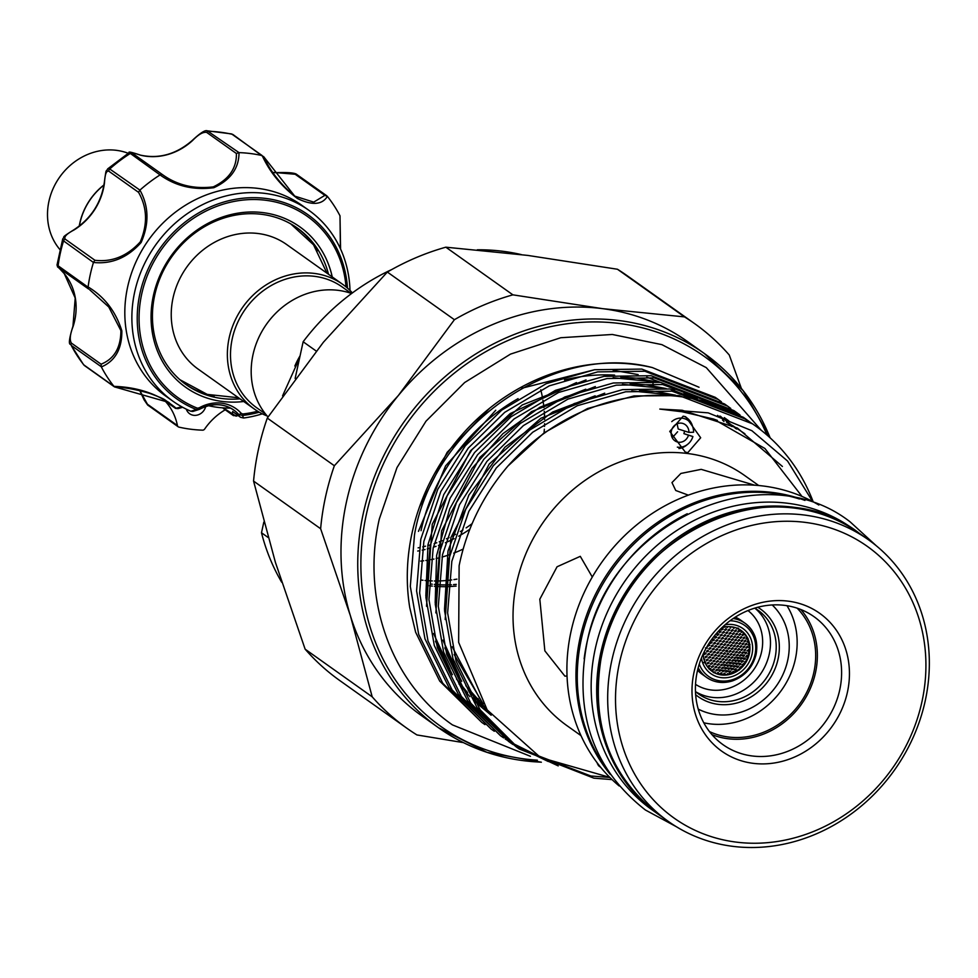 <?xml version="1.0" encoding="UTF-8"?>
<svg xmlns="http://www.w3.org/2000/svg" width="978" height="978" viewBox="0 0 978 978"><rect width="100%" height="100%" fill="white"/><g stroke="black" fill="none" stroke-linecap="round" stroke-linejoin="round"><path stroke-width="1.47" d="M584.135 658.891A172.751 154.463 -54.6 0 1 586.886 642.839A172.751 154.463 -54.6 0 1 687.277 513.731M607.106 769.637A172.751 154.463 -54.6 0 1 581.372 638.927A172.751 154.463 -54.6 0 1 799.429 498.988M858.207 532.509A172.751 154.463 125.4 0 0 857.559 532.032L852.046 528.12A172.751 154.463 125.4 0 0 595.26 648.793A172.751 154.463 125.4 0 0 651.923 809.747L657.424 813.659A172.751 154.463 125.4 0 0 658.096 814.124M857.559 532.032A172.751 154.463 125.4 0 0 600.773 652.717A172.751 154.463 125.4 0 0 657.424 813.659M698.231 709.087A64.389 57.568 125.4 0 0 715.835 714.539A64.389 57.568 125.4 0 0 781.544 677.412A64.389 57.568 125.4 0 0 772.217 604.954M757.791 607.252A53.753 48.069 -54.6 0 1 778.06 659.074A53.753 48.069 -54.6 0 1 695.651 694.698M695.468 691.507A51.345 45.905 125.4 0 0 698.671 694.038A51.345 45.905 125.4 0 0 774.992 658.17A51.345 45.905 125.4 0 0 758.158 610.333A51.345 45.905 125.4 0 0 754.71 608.133M746.165 656.886A30.807 27.543 125.4 0 0 746.886 655.199M701.434 658.023A27.665 24.743 125.4 0 0 725.982 677.754A27.665 24.743 125.4 0 0 751.996 654.319A27.665 24.743 125.4 0 0 725.053 624.795M703.268 653.805A25.073 22.421 125.4 0 0 706.434 665.236A25.073 22.421 125.4 0 0 730.114 674.331A25.073 22.421 125.4 0 0 749.356 653.83A25.073 22.421 125.4 0 0 733.512 627.142A25.073 22.421 125.4 0 0 721.666 627.9M706.312 665.016A24.866 22.225 125.4 0 0 729.771 673.781A24.866 22.225 125.4 0 0 748.732 653.487A24.866 22.225 125.4 0 0 733.255 627.094M738.414 628.194L736.691 627.998M737.057 628.927L736.678 628.169M742.742 631.739L741.043 631.568L741.373 630.932M741.397 632.485L741.043 631.568M736.348 631.03L734.625 630.834L736.348 631.03L735.994 630.101M734.979 631.764L734.625 630.834M743.83 634.918L742.155 634.734L743.83 634.918L743.5 634.001M742.498 635.651L742.155 634.734M737.485 634.233L735.774 634.025L737.485 634.233L737.143 633.304M736.116 634.954L735.774 634.025M748.011 638.353L746.361 638.194L746.789 637.485M746.679 639.099L746.361 638.194M741.764 637.742L740.077 637.558L741.764 637.742L741.434 636.825M740.407 638.475L740.077 637.558M735.383 637.033L733.647 636.825L735.383 637.033L735.028 636.116M733.989 637.742L733.647 636.825M745.933 641.177L744.27 641.018L745.933 641.177L745.615 640.272M744.588 641.923L744.27 641.018M739.649 640.541L737.962 640.358L739.649 640.541L739.331 639.636M738.28 641.262L737.962 640.358M733.231 639.808L731.495 639.6L733.231 639.808L732.901 638.891M731.837 640.517L731.495 639.6M746.935 644.282L745.285 644.123L746.935 644.282L746.63 643.377M745.591 645.015L745.285 644.123M740.688 643.671L739.001 643.487L740.688 643.671L740.37 642.766M739.319 644.392L739.001 643.487M734.307 642.962L732.583 642.754L734.307 642.962L733.977 642.045M732.913 643.658L732.583 642.754M747.901 647.35L746.263 647.204L747.901 647.35L747.608 646.47M746.569 648.096L746.263 647.204M741.691 646.764L740.016 646.592L741.691 646.764L741.385 645.871M740.322 647.485L740.016 646.592M735.346 646.079L733.622 645.883L735.346 646.079L735.016 645.174M733.94 646.788L733.622 645.883M731.055 642.558L729.319 642.35L731.055 642.558L730.725 641.654M729.649 643.255L729.319 642.35M733.109 630.639L731.361 630.419L733.109 630.639L732.742 629.71M731.727 631.36L731.361 630.419M745.774 650.138L744.124 649.979L745.774 650.138L745.48 649.245M744.417 650.871L744.124 649.979M739.527 649.526L737.84 649.343L739.527 649.526L739.221 648.634M738.145 650.236L737.84 649.343M733.133 648.817L731.41 648.61L733.133 648.817L732.815 647.913M731.727 649.502L731.41 648.61M723.512 626.287L725.297 626.531M727.229 627.693L726.85 626.788L728.634 626.69M723.17 629.319L721.373 629.062L723.17 629.319L722.791 628.377M721.373 629.062L721.752 630.003M726.52 629.783L724.735 629.539L726.52 629.783L726.141 628.842M724.735 629.539L725.114 630.48M721.006 632.081L719.197 631.825L721.006 632.081L720.627 631.14M719.197 631.825L719.576 632.766M724.368 632.558L722.583 632.314L724.368 632.558L724.001 631.629M722.583 632.314L722.95 633.255M727.705 633.01L725.933 632.778L727.705 633.01L727.339 632.081M725.933 632.778L726.287 633.707M718.806 634.832L716.996 634.563L718.806 634.832L718.439 633.891M716.996 634.563L717.363 635.492M722.192 635.321L720.395 635.064L722.192 635.321L721.825 634.38M720.395 635.064L720.762 635.993M725.542 635.786L723.757 635.541L725.542 635.786L725.187 634.856M723.757 635.541L724.123 636.47M716.581 637.546L714.759 637.265L716.581 637.546L716.214 636.617M714.759 637.265L715.126 638.206M719.979 638.047L718.17 637.778L719.979 638.047L719.625 637.118M718.17 637.778L718.537 638.72M723.353 638.524L721.556 638.267L723.353 638.524L722.986 637.595M721.556 638.267L721.911 639.196M726.678 638.976L724.906 638.744L726.678 638.976L726.324 638.047M724.906 638.744L725.26 639.661M714.319 640.235L712.485 639.954L714.319 640.235L713.964 639.306M712.485 639.954L712.852 640.883M717.742 640.749L715.92 640.48L717.742 640.749L717.387 639.832M715.92 640.48L716.275 641.409M721.116 641.238L719.319 640.981L721.116 641.238L720.774 640.321M719.319 640.981L719.674 641.91M724.466 641.702L722.693 641.458L724.466 641.702L724.123 640.786M722.693 641.458L723.035 642.387M712.033 642.913L710.187 642.619L712.033 642.913L711.678 641.984M710.187 642.619L710.541 643.548M715.468 643.438L713.634 643.157L715.468 643.438L715.114 642.509M713.634 643.157L713.989 644.086M718.867 643.94L717.057 643.671L718.867 643.94L718.512 643.023M717.057 643.671L717.4 644.6M722.229 644.416L720.431 644.16L722.229 644.416L721.886 643.5M720.431 644.16L720.774 645.089M725.554 644.869L723.781 644.636L725.554 644.869L725.224 643.952M723.781 644.636L724.123 645.541M727.779 642.143L726.018 641.923L727.779 642.143L727.436 641.226M726.018 641.923L726.361 642.839M728.855 636.226L727.094 635.993L728.855 636.226L728.5 635.297M727.094 635.993L727.449 636.923M729.832 630.223L728.072 629.991L729.832 630.223L729.466 629.294M728.072 629.991L728.439 630.932M730.358 626.715L731.85 626.861M730.175 627.191L730.542 628.133M730.994 633.451L729.246 633.218L730.994 633.451L730.639 632.509M729.246 633.218L729.6 634.147M729.979 639.404L728.219 639.184L729.979 639.404L729.625 638.487M728.219 639.184L728.561 640.101M728.855 645.297L727.094 645.077L728.855 645.297L728.524 644.392M727.094 645.077L727.436 645.981M709.71 645.566L707.852 645.26L709.71 645.566L709.356 644.636M707.852 645.26L708.206 646.189M713.158 646.103L711.324 645.81L713.158 646.103L712.803 645.174M711.324 645.81L711.666 646.739M716.568 646.617L714.759 646.348L716.568 646.617L716.226 645.7M714.759 646.348L715.101 647.265M719.955 647.106L718.158 646.849L719.955 647.106L719.612 646.189M718.158 646.849L718.488 647.754M723.304 647.57L721.519 647.326L723.304 647.57L722.974 646.654M721.519 647.326L721.85 648.231M726.617 648.011L724.857 647.778L726.617 648.011L726.287 647.094M724.857 647.778L725.175 648.683M729.894 648.426L728.145 648.206L729.894 648.426L729.576 647.522M728.463 649.111L728.145 648.206M736.348 649.184L734.637 648.989L736.348 649.184L736.031 648.28M734.955 649.881L734.637 648.989M742.669 649.844L740.994 649.673L742.669 649.844L742.363 648.952M741.3 650.566L740.994 649.673M748.842 650.407L748.109 651.238L747.229 650.749L748.549 649.526M732.131 636.641L730.383 636.421L732.131 636.641L731.788 635.712M730.737 637.338L730.383 636.421M732.119 645.7L730.383 645.492L732.119 645.7L731.788 644.795M730.7 646.397L730.383 645.492M738.537 646.434L736.837 646.25L738.537 646.434L738.219 645.541M737.155 647.143L736.837 646.25M744.82 647.069L743.158 646.91L744.82 647.069L744.515 646.177M743.463 647.803L743.158 646.91M737.51 643.328L735.811 643.133L737.51 643.328L737.192 642.412M736.128 644.037L735.811 643.133M743.83 643.989L742.155 643.817L743.83 643.989L743.512 643.084M742.473 644.71L742.155 643.817M750.004 644.551L748.378 644.404L748.916 643.634M748.683 645.297L748.378 644.404M736.458 640.187L734.747 639.991L736.458 640.187L736.128 639.27M735.077 640.896L734.747 639.991M742.815 640.871L741.128 640.7L742.815 640.871L742.485 639.967M741.458 641.605L741.128 640.7M749.026 641.458L747.388 641.311L748.072 640.468M747.693 642.216L747.388 641.311M738.586 637.399L736.874 637.204L738.586 637.399L738.243 636.482M737.216 638.121L736.874 637.204M744.906 638.059L743.231 637.888L744.906 638.059L744.576 637.143M743.561 638.793L743.231 637.888M734.258 633.854L732.522 633.634L734.258 633.854L733.903 632.925M732.877 634.563L732.522 633.634M740.676 634.588L738.977 634.392L740.676 634.588L740.334 633.658M739.319 635.309L738.977 634.392M745.994 636.103L745.297 635.052M739.564 631.397L737.852 631.213L739.564 631.397L739.209 630.48M738.207 632.13L737.852 631.213M735.199 627.619L733.61 627.167M733.818 628.548L733.451 627.607M705.48 647.888L707.351 648.182L706.727 647.13M710.81 648.732L708.977 648.451L710.81 648.732L710.468 647.815M714.246 649.258L712.424 648.989L714.246 649.258L713.916 648.353M717.644 649.759L715.835 649.502L717.644 649.759L717.314 648.854M721.006 650.236L719.221 649.991L721.006 650.236L720.688 649.331M724.343 650.688L722.571 650.456L724.343 650.688L724.026 649.783M727.632 651.116A0.966 0.868 125.4 0 0 725.884 650.896A0.966 0.868 125.4 0 0 727.632 651.116M729.16 651.311L730.896 651.519L729.16 651.311L729.478 652.204M730.59 650.627L730.896 651.519M732.412 651.703L734.123 651.91L732.412 651.703L732.718 652.595M733.818 651.006L734.123 651.91M735.627 652.069L737.326 652.265L735.627 652.069L735.921 652.962M737.021 651.372L737.326 652.265M738.793 652.412L740.48 652.595L738.793 652.412L739.099 653.304M740.187 651.703L740.48 652.595M741.935 652.742L743.598 652.901L741.935 652.742L742.229 653.622M743.317 652.02L743.598 652.901M745.053 653.035L746.691 653.182L745.053 653.035L745.334 653.903M746.41 652.302L746.691 653.182M748.549 654.258L748.121 653.304L748.94 652.448M737.925 631.8L738.818 630.333M739.05 634.979L739.943 633.524M732.608 634.233L733.512 632.778M743.292 638.451L744.172 637.02M736.947 637.778L737.852 636.348M741.19 641.262L742.094 639.832M734.808 640.566L735.737 639.135M742.204 644.368L743.121 642.949M735.859 643.707L736.789 642.277M743.194 647.46L744.111 646.055M736.886 646.813L737.815 645.407M730.444 646.067L731.397 644.649M730.468 637.008L731.385 635.578M741.031 650.223L741.96 648.83M734.686 649.551L735.639 648.145M728.207 648.781L729.172 647.375M744.38 652.558L745.994 652.179M738.83 652.962L739.784 651.568M732.449 652.265L733.427 650.871M726.923 650.077A0.966 0.868 -54.6 0 1 725.933 651.47M723.622 649.649L722.632 651.03M720.285 649.184L719.282 650.578M716.923 648.707L715.908 650.089M713.512 648.194L712.485 649.575M710.077 647.668L709.038 649.05M706.654 647.24L705.982 648.463M725.896 646.959L724.906 648.353M722.571 646.507L721.581 647.913M719.221 646.042L718.219 647.436M715.835 645.541L714.82 646.935M712.412 645.028L711.397 646.421M708.964 644.478L707.925 645.871M728.133 644.245L727.167 645.651M729.233 638.341L728.292 639.771M730.248 632.375L729.331 633.817M731.275 626.788A0.966 0.868 -54.6 0 1 731.251 626.935L730.26 627.803M729.075 629.147L728.158 630.602M728.109 635.15L727.167 636.592M727.045 641.091L726.092 642.509M724.832 643.805L723.854 645.223M721.495 643.353L720.505 644.759M718.121 642.864L717.131 644.282M714.722 642.363L713.72 643.769M711.287 641.825L710.272 643.231M723.732 640.639L722.766 642.057M720.383 640.174L719.405 641.592M716.996 639.673L716.006 641.091M713.573 639.16L712.571 640.566M725.933 637.9L724.979 639.343M722.595 637.448L721.642 638.879M719.233 636.959L718.255 638.389M715.823 636.458L714.845 637.888M724.796 634.698L723.842 636.14M721.434 634.233L720.48 635.676M718.048 633.732L717.082 635.174M726.947 631.935L726.018 633.389M723.61 631.482L722.669 632.925M720.236 630.993L719.295 632.436M725.749 628.695L724.832 630.162M722.4 628.231L721.471 629.685M729.209 651.874L730.187 650.492M735.664 652.632L736.617 651.238M741.972 653.267L742.901 651.886M731.458 649.172L732.424 647.778M737.877 649.893L738.818 648.5M744.148 650.517L745.065 649.123M731.446 631.03L732.351 629.563M729.38 642.925L730.334 641.507M733.683 646.446L734.625 645.04M740.065 647.143L740.982 645.737M746.3 647.742L747.204 646.336M732.644 643.328L733.586 641.91M739.05 644.05L739.967 642.632M745.334 644.673L746.226 643.255M731.568 640.187L732.498 638.756M738.011 640.932L738.928 639.502M744.331 641.58L745.212 640.15M733.72 637.411L734.637 635.969M740.138 638.133L741.031 636.69M735.847 634.612L736.74 633.169M742.216 635.309L743.048 633.768M734.71 631.421L735.603 629.966M741.116 632.143L741.483 632.069A0.966 0.868 125.4 0 0 742.07 631.495M732.766 627.277L734.368 627.754A0.966 0.868 125.4 0 0 734.527 627.411M727.925 626.654L726.214 626.702M748.427 644.979A0.966 0.868 125.4 0 0 749.099 644.759M704.955 662.277A0.966 0.868 125.4 0 0 704.979 662.118L704.637 661.348M709.979 669.417A0.966 0.868 125.4 0 0 710.285 668.879L709.172 667.901M717.241 673.597A0.966 0.868 125.4 0 0 717.889 672.705L717.852 672.302M720.089 674.086A0.966 0.868 125.4 0 0 721.153 673.243L721.141 672.742M724.405 673.145L724.441 673.267A0.966 0.868 -54.6 0 1 723.378 674.502M733.255 671.299A0.966 0.868 -54.6 0 1 732.229 672.668M733.916 669.001L734.955 669.906L735.59 668.671M741.08 666.324A0.966 0.868 -54.6 0 1 740.065 667.717M743.353 663.646A0.966 0.868 -54.6 0 1 742.351 665.04M747.436 641.874A0.966 0.868 125.4 0 0 748.353 641.336M746.41 638.768A0.966 0.868 125.4 0 0 747.241 638.377M724.832 674.575L724.832 673.292M725.089 674.148L723.353 673.928L723.427 674.6M732.4 672.901L732.204 672.094L733.903 672.277L733.647 671.421M741.691 667.302L740.04 667.155L740.248 667.974M743.977 664.624L742.326 664.478L742.779 665.419M716.727 673.426L718.524 673.316L718.133 673.866M718.255 672.448L718.524 673.316M703.891 659.343L703.561 658.194M703.805 658.561L704.649 659.245L704.233 660.199M720.26 674.319L720.065 673.512L721.825 673.744L721.153 674.453M721.556 672.876L721.825 673.744M703.769 662.436L705.358 663.194M705.321 661.837L705.627 662.729M709.136 669.099L710.945 669.368L710.554 669.918M710.664 668.487L710.945 669.368M707.779 666.421L709.331 665.297M736.263 669.661L734.576 669.478L736.263 669.661L736.006 668.805M708.206 666.055L710.028 666.324L708.206 666.055L708.5 666.935M709.735 665.443L710.028 666.324M708.977 648.451L709.319 649.368M712.424 648.989L712.766 649.905M715.835 649.502L716.177 650.407M719.221 649.991L719.551 650.896M722.571 650.456L722.889 651.36M734.576 669.478L734.833 670.333M728.317 674.527L726.568 674.429M730.725 671.935L729.013 671.739L730.725 671.935L730.468 671.079M729.013 671.739L729.27 672.595M727.51 671.568L725.786 671.36L727.51 671.568L727.253 670.712M725.786 671.36L726.043 672.228M739.38 669.967L737.681 670.052M733.097 669.331L731.41 669.135L733.097 669.331L732.84 668.463M731.41 669.135L731.666 670.003M729.906 668.976L728.194 668.769L729.906 668.976L729.649 668.108M728.194 668.769L728.463 669.637M726.678 668.597L724.942 668.377L726.678 668.597L726.409 667.73M724.942 668.377L725.224 669.245M738.586 667.008L736.923 666.849L738.586 667.008L738.329 666.152M736.923 666.849L737.18 667.705M735.444 666.69L733.757 666.507L735.444 666.69L735.187 665.835M733.757 666.507L734.026 667.375M732.277 666.348L730.566 666.152L732.277 666.348L732.009 665.48M730.566 666.152L730.835 667.02M729.062 665.981L727.339 665.774L729.062 665.981L728.793 665.113M727.339 665.774L727.608 666.654M740.884 664.343L739.221 664.184L740.884 664.343L740.627 663.475M739.221 664.184L739.49 665.04M737.767 664.038L736.079 663.866L737.767 664.038L737.498 663.17M736.079 663.866L736.348 664.734M734.6 663.707L732.901 663.524L734.6 663.707L734.331 662.84M732.901 663.524L733.182 664.392M731.41 663.353L729.698 663.157L731.41 663.353L731.128 662.473M729.698 663.157L729.979 664.025M728.182 662.974L726.446 662.754L728.182 662.974L727.901 662.094M726.446 662.754L726.74 663.634M746.226 661.923L744.588 661.776L744.845 662.644M743.146 661.654L741.495 661.495L743.146 661.654L742.877 660.786M741.495 661.495L741.764 662.363M740.04 661.36L738.378 661.189L740.04 661.36L739.771 660.492M738.378 661.189L738.647 662.057M736.899 661.042L735.211 660.859L736.899 661.042L736.63 660.162M735.211 660.859L735.493 661.727M733.732 660.7L732.021 660.505L733.732 660.7L733.439 659.82M732.021 660.505L732.302 661.385M730.517 660.333L728.793 660.126L730.517 660.333L730.224 659.453M728.793 660.126L729.075 661.006M747.094 658.524L746.789 659.209M745.383 658.928L743.732 658.793L745.383 658.928L745.114 658.06M743.732 658.793L744.014 659.661M742.29 658.659L740.627 658.487L742.29 658.659L742.021 657.778M740.627 658.487L740.908 659.368M739.172 658.353L737.485 658.17L739.172 658.353L738.891 657.473M737.485 658.17L737.767 659.05M736.006 658.011L734.307 657.827L736.006 658.011L735.725 657.143M734.307 657.827L734.6 658.707M732.815 657.656L731.104 657.46L732.815 657.656L732.522 656.776M731.104 657.46L731.397 658.341M729.588 657.277L727.852 657.069L729.588 657.277L729.295 656.397M727.852 657.069L728.158 657.962M727.277 659.942L725.529 659.722L727.277 659.942L726.984 659.05M725.529 659.722L725.823 660.602M725.823 665.59L724.075 665.37L725.823 665.59L725.542 664.722M724.075 665.37L724.356 666.25M724.27 671.177L722.522 670.957L724.27 671.177L724.001 670.309M722.522 670.957L722.791 671.825M747.583 656.189L746.813 657.02L745.957 656.531L747.302 655.321M744.502 655.932L742.852 655.773L744.502 655.932L744.221 655.052M742.852 655.773L743.133 656.654M741.397 655.639L739.735 655.468L741.397 655.639L741.116 654.759M739.735 655.468L740.016 656.348M738.256 655.309L736.568 655.138L738.256 655.309L737.974 654.429M736.568 655.138L736.862 656.018M735.089 654.967L733.378 654.783L735.089 654.967L734.784 654.086M733.378 654.783L733.671 655.663M731.874 654.6L730.15 654.404L731.874 654.6L731.568 653.72M730.15 654.404L730.456 655.284M728.634 654.209L726.886 653.989L728.634 654.209L728.317 653.316M726.886 653.989L727.192 654.893M714.331 669.857L712.534 669.6L714.331 669.857L714.05 668.976M712.815 670.48L712.534 669.6M713.427 666.837L711.617 666.568L713.427 666.837L713.145 665.945M711.911 667.448L711.617 666.568M720.126 667.766L718.353 667.522L720.126 667.766L719.845 666.886M718.634 668.402L718.353 667.522M709.087 663.267L707.241 662.986L709.087 663.267L708.781 662.375M707.546 663.879L707.241 662.986M715.884 664.27L714.087 664.013L715.884 664.27L715.59 663.39M714.38 664.893L714.087 664.013M711.532 660.712L709.71 660.431L711.532 660.712L711.226 659.808M710.016 661.324L709.71 660.431M718.292 661.69L716.507 661.434L718.292 661.69L717.999 660.798M716.801 662.326L716.507 661.434M703.365 655.676L703.488 656.776M710.541 657.607L708.695 657.326L710.541 657.607L710.211 656.715M709.013 658.231L708.695 657.326M717.339 658.61L715.529 658.353L717.339 658.61L717.021 657.717M715.847 659.258L715.529 658.353M709.502 654.49L707.656 654.209L709.502 654.49L709.172 653.585M707.986 655.113L707.656 654.209M716.336 655.517L714.527 655.26L716.336 655.517L716.018 654.624M714.845 656.165L714.527 655.26M723.035 656.446L721.263 656.214L723.035 656.446L722.718 655.553M721.568 657.106L721.263 656.214M722.546 665.174L720.774 664.942L722.546 665.174L722.253 664.294M721.067 665.822L720.774 664.942M724.918 662.571L723.17 662.338L724.918 662.571L724.637 661.69M723.463 663.218L723.17 662.338M704.955 650.37L704.392 651.482M711.898 651.886L710.052 651.605L711.898 651.886L711.556 650.981M710.395 652.522L710.052 651.605M718.696 652.888L716.886 652.632L718.696 652.888L718.365 651.984M717.216 653.536L716.886 652.632M725.346 653.793L723.586 653.561L725.358 653.793L725.04 652.901M723.903 654.465L723.586 653.561M722.033 653.353L720.26 653.108L722.045 653.353L721.715 652.46M720.578 654.013L720.26 653.108M715.309 652.399L713.488 652.13L715.309 652.399L714.979 651.495M713.818 653.047L713.488 652.13M708.439 651.348L706.593 651.055L708.439 651.348L708.109 650.431M706.923 651.971L706.593 651.055M726.324 656.874L724.576 656.654L726.324 656.874L726.031 655.994M724.881 657.546L724.576 656.654M723.427 668.194L721.666 667.962L723.427 668.194L723.145 667.314M721.947 668.83L721.666 667.962M720.994 670.761L719.233 670.529L720.994 670.761L720.725 669.893M719.502 671.397L719.233 670.529M723.989 659.527L722.229 659.294L723.989 659.527L723.696 658.634M722.534 660.174L722.229 659.294M719.698 655.994L717.913 655.749L719.698 655.994L719.392 655.101M718.231 656.641L717.913 655.749M712.938 655.015L711.116 654.747L712.938 655.015L712.62 654.111M711.434 655.651L711.116 654.747M706.043 653.94L704.172 653.634L706.043 653.94L705.7 653.035M704.502 654.551L704.172 653.634M720.676 659.074L718.903 658.83L720.676 659.074L720.383 658.194M719.209 659.722L718.903 658.83M713.952 658.121L712.131 657.852L713.952 658.121L713.634 657.228M712.449 658.756L712.131 657.852M707.082 657.069L705.236 656.776L707.082 657.069L706.764 656.165M705.554 657.681L705.236 656.776M721.63 662.143L719.857 661.898L721.63 662.143L721.336 661.25M720.15 662.791L719.857 661.898M714.93 661.214L713.121 660.945L714.93 661.214L714.625 660.321M713.427 661.837L713.121 660.945M708.096 660.187L706.25 659.893L708.096 660.187L707.779 659.282M706.568 660.786L706.25 659.893M719.233 664.734L717.449 664.49L719.233 664.734L718.94 663.854M717.742 665.37L717.449 664.49M712.497 663.781L710.676 663.512L712.497 663.781L712.192 662.888M710.982 664.404L710.676 663.512M716.801 667.314L715.004 667.057L716.801 667.314L716.507 666.434M715.297 667.937L715.004 667.057M717.681 670.321L715.896 670.077L717.681 670.321L717.4 669.453M716.177 670.945L715.896 670.077M713.402 672.607L715.199 672.864M714.93 671.996L715.211 672.791M727.681 673.536A0.966 0.868 -54.6 0 1 727.681 674.258M730.053 670.945L728.341 671.263M726.837 670.578L725.114 670.884M732.424 668.341L730.737 668.671M729.233 667.974L727.522 668.304M726.006 667.583L724.282 667.901M737.913 666.03L736.251 666.373M734.771 665.7L733.097 666.042M731.593 665.346L729.894 665.688M728.378 664.979L726.666 665.309M740.212 663.353L738.561 663.707M737.082 663.035L735.419 663.39M733.916 662.705L732.241 663.047M730.725 662.338L729.026 662.681M727.498 661.959L726.471 663.304M742.473 660.663L740.823 661.018M739.356 660.358L737.705 660.712M736.214 660.028L734.551 660.382M733.035 659.685L732.045 661.042M729.82 659.306L728.818 660.663M744.698 657.937L743.072 658.316M741.605 657.656L739.967 658.023M738.476 657.338L736.825 657.705M735.322 657.008L734.344 658.377M732.119 656.641L731.128 658.011M728.891 656.25L727.889 657.619M726.581 658.915L725.566 660.272M725.138 664.575L723.414 664.906M723.586 670.174L721.862 670.48M743.818 654.93L742.192 655.297M740.713 654.624L739.759 656.006M737.559 654.294L736.605 655.676M734.38 653.952L733.414 655.333M731.177 653.573L730.187 654.954M727.925 653.182L726.935 654.563M712.546 670.15L713.634 668.83M711.654 667.118L712.73 665.798M718.378 668.072L719.441 666.739M707.29 663.549L708.378 662.216M714.111 664.575L715.175 663.243M709.747 661.006L710.823 659.661M716.544 661.996L717.595 660.651M708.757 657.913L709.82 656.556M715.578 658.928L716.63 657.571M707.717 654.795L708.781 653.426M714.576 655.835L715.627 654.465M721.299 656.776L722.326 655.407M720.798 665.492L721.85 664.16M723.194 662.888L724.233 661.544M710.126 652.204L711.165 650.822M716.947 653.218L717.974 651.837M723.634 654.135L724.637 652.754M720.309 653.695L721.324 652.314M713.549 652.717L714.588 651.348M706.654 651.654L707.705 650.284M724.612 657.216L725.627 655.847M721.691 668.5L722.742 667.179M718.561 670.052L720.309 669.759M722.265 659.844L723.292 658.487M717.962 656.324L718.989 654.954M711.165 655.333L712.216 653.964M704.233 654.233L705.309 652.876M718.94 659.404L719.979 658.047M712.18 658.426L713.243 657.082M705.285 657.363L706.36 656.018M719.894 662.461L720.933 661.116M713.17 661.519L714.221 660.174M706.299 660.468L707.387 659.123M717.473 665.04L718.537 663.707M710.713 664.074L711.788 662.742M715.028 667.607L716.104 666.287M715.92 670.615L716.996 669.307M714.551 672.509A0.966 0.868 125.4 0 0 714.527 671.849M79.242 226.089A60.526 54.12 -54.6 0 1 79.793 223.241A60.526 54.12 -54.6 0 1 103.974 184.928M59.829 249.463A60.526 54.12 -54.6 0 1 48.937 201.309A60.526 54.12 -54.6 0 1 128.179 153.277M79.365 225.991A60.404 54.01 -54.6 0 1 79.903 223.253A60.404 54.01 -54.6 0 1 103.949 185.087M677.338 447.129A14.719 13.423 107.5 0 0 677.73 447.19A14.719 13.423 107.5 0 0 687.815 444.183A14.719 13.423 107.5 0 0 692.901 436.53L683.879 433.645L684.624 431.041M687.815 444.183L686.617 445.161A16.907 15.428 -72.5 0 1 678.952 448.572M683.879 433.645L688.488 435.21A9.67 8.814 -72.5 0 1 678.524 442.215A9.67 8.814 -72.5 0 1 677.118 441.909A9.67 8.814 -72.5 0 1 671.421 430.797A9.67 8.814 -72.5 0 1 681.544 423.168A9.67 8.814 -72.5 0 1 682.95 423.474A9.67 8.814 -72.5 0 1 688.928 432.398L693.573 432.239A14.719 13.423 107.5 0 0 693.011 427.753A14.719 13.423 107.5 0 0 682.326 418.193A14.719 13.423 107.5 0 0 671.752 421.628M688.928 432.398L678.206 429.012L677.094 423.816M598.499 764.564A16.907 14.523 -40.4 0 1 597.399 763.842M340.393 248.632L340.002 215.82A143.754 128.534 125.4 0 0 327.398 196.407C322.08 204.915 312.08 205.6 297.41 198.485C281.517 186.48 269.769 172.177 262.19 155.6A143.754 128.534 125.4 0 0 239.023 152.629C238.999 168.24 230.6 179.928 213.864 187.703C193.595 190.38 175.661 186.126 160.062 174.915A143.754 128.534 125.4 0 0 139.915 190.123C148.888 206.321 149.292 223.791 141.138 242.495C127.519 257.703 111.626 264.353 93.448 262.459A143.754 128.534 125.4 0 0 88.106 286.933C104.56 296.884 115.807 311.53 121.847 330.857C121.981 349.036 115.147 361.065 101.357 366.946L101.089 364.183C114.194 358.95 120.807 347.765 120.893 330.613L108.79 307.006L89.744 289.818M88.595 289.011L58.949 267.948L64.426 273.828A2.421 1.051 140.4 0 1 64.328 273.742A2.421 1.051 140.4 0 1 64.267 273.632M93.448 262.459L63.546 240.894L62.714 238.938L57.017 265.001L88.069 287.19L88.643 289.048L58.925 267.935A2.421 2.164 125.4 0 0 58.949 267.948M222.862 407.863A3.619 3.24 -54.6 0 0 223.632 408.67L233.424 415.626L232.348 414.33L232.666 411.506L239.598 416.445L238.571 414.317A36.235 32.408 125.4 0 0 233.803 410.075C223.326 403.18 211.884 402.936 199.451 409.342L192.825 411.457L190.832 411.225L196.456 409.55A2.421 1.051 -68.6 0 0 197.409 408.181L199.145 407.863L199.451 409.342L196.456 409.55A113.057 101.089 -54.6 0 1 138.668 336.175A113.057 101.089 -54.6 0 1 225.05 201.688A113.057 101.089 -54.6 0 1 346.273 277.569A113.057 101.089 -54.6 0 1 347.483 288.119M243.718 401.493A98.448 88.032 -54.6 0 1 152.323 332.569A98.448 88.032 -54.6 0 1 225.27 216.138A98.448 88.032 -54.6 0 1 332.239 276.921M328.51 274.28A96.04 85.868 125.4 0 0 297.471 228.143A96.04 85.868 125.4 0 0 196.431 231.933A96.04 85.868 125.4 0 0 153.668 331.322A96.04 85.868 125.4 0 0 186.211 384.709A96.04 85.868 125.4 0 0 239.989 398.841M64.426 273.828A59.193 52.922 -54.6 0 1 75.367 298.266A59.193 52.922 -54.6 0 1 73.13 326.42C70.037 334.305 69.462 339.855 71.394 343.082A2.421 2.164 125.4 0 0 71.26 345.43L83.595 364.745L113.961 386.359C138.68 387.178 159.402 394.464 176.113 408.217L181.798 406.811M190.832 411.225A117.177 104.768 -54.6 0 1 173.094 401.31A117.177 104.768 -54.6 0 1 133.375 336.175A117.177 104.768 -54.6 0 1 185.551 214.903A117.177 104.768 -54.6 0 1 308.84 210.282A117.177 104.768 -54.6 0 1 348.547 275.429A117.177 104.768 -54.6 0 1 350.002 290.442M308.84 210.282L301.786 205.27A117.177 104.768 125.4 0 0 178.497 209.891A117.177 104.768 125.4 0 0 126.321 331.163A117.177 104.768 125.4 0 0 166.028 396.298L173.094 401.31M101.357 366.946A143.754 128.534 125.4 0 0 113.961 386.359M262.324 413.828A117.177 104.768 -54.6 0 1 243.644 418.009L240.515 417.313L232.666 411.506M296.505 227.458A96.04 85.868 -54.6 0 1 317.495 250.735M326.982 273.192L313.535 244.806L290.784 223.938A95.795 85.648 125.4 0 0 289.671 223.277M254.243 408.963L198.118 369.085A76.406 68.313 -54.6 0 1 172.214 326.603A76.406 68.313 -54.6 0 1 258.351 233.546A76.406 68.313 -54.6 0 1 286.627 244.512L342.765 284.402A76.406 68.313 125.4 0 0 314.476 273.437A76.406 68.313 125.4 0 0 234.414 321.835A76.406 68.313 125.4 0 0 254.243 408.963A76.406 68.313 125.4 0 0 267.165 415.992M351.273 293.412L342.239 286.994A73.986 66.162 125.4 0 0 314.855 276.371A73.986 66.162 125.4 0 0 237.324 323.241A73.986 66.162 125.4 0 0 256.529 407.63L265.564 414.049M352.398 292.911A76.406 68.313 125.4 0 0 342.765 284.402M294.843 366.041A76.406 68.313 -54.6 0 1 300.075 355.821M268.033 416.97A76.406 68.313 -54.6 0 1 261.566 332.068A76.406 68.313 -54.6 0 1 338.278 290.356A76.406 68.313 -54.6 0 1 351.579 293.522M687.815 452.655L685.285 452.08L669.747 431.432L683.145 416.176L685.664 416.738L700.676 437.765L687.815 452.655M580.993 735.627L566.995 725.688A153.412 137.177 -54.6 0 1 516.677 582.741A153.412 137.177 -54.6 0 1 744.723 475.565L758.72 485.516M801.471 495.736L764.906 448.486L713.317 418.975L682.155 411.775L659.808 409.073L708.219 412.863L751.886 430.699L787.559 461.029L812.608 501.506M609.795 777.376L540.467 757.498L487.178 709.881L458.645 642.35L459.122 565.736C466.653 528.695 482.936 495.455 507.961 466.017A200.111 178.925 -54.6 0 1 754.735 425.406A200.111 178.925 -54.6 0 1 813.195 501.824M541.189 762.143A229.524 205.233 -54.6 0 1 438.474 727.718A229.524 205.233 -54.6 0 1 363.193 513.878A229.524 205.233 -54.6 0 1 704.38 353.535L687.62 341.628A229.524 205.233 125.4 0 0 602.656 308.669A229.524 205.233 125.4 0 0 398.327 395.528A229.524 205.233 125.4 0 0 346.444 501.971A229.524 205.233 125.4 0 0 350.344 615.578L320.625 528.731A248.241 221.969 -54.6 0 1 325.503 496.983A248.241 221.969 -54.6 0 1 334.354 465.748L267.287 418.083A248.241 221.969 125.4 0 0 258.449 449.33A248.241 221.969 125.4 0 0 253.559 481.078L320.625 528.731M567.032 676.018L564.893 676.14L544.856 650.847L539.819 599.196L557.057 566.775L580.284 556.335L592.289 577.02M688.341 495.149L675.737 490.491L671.972 482.582L680.884 473.45L701.189 469.354L754.686 485.198M481.812 722.436L439.709 681.091L415.638 632.228L409.758 607.644A200.111 178.925 -54.6 0 1 412.044 533.047A200.111 178.925 -54.6 0 1 652.46 367.606C555.59 341.945 433.437 423.621 414.501 534.795L410.308 586.409L418.682 634.404L442.765 683.267L481.812 722.436L484.978 724.625M491.152 729.062L449.036 687.73L424.965 638.866L416.579 590.871L420.784 539.257L437.777 489.293L465.235 445.907L501.665 410.161L546.225 383.669L594.624 369.721L641.825 369.085L715.248 397.337L718.304 399.513L644.881 371.249L597.68 371.884L549.281 385.845L504.721 412.337L468.291 448.083L440.834 491.469L423.841 541.433L419.635 593.047L428.022 641.03L452.093 689.893L491.139 729.062L494.306 731.263M721.409 401.787L718.304 399.513M500.479 735.7L458.376 694.356L434.293 645.492L425.919 597.509L430.112 545.895L447.117 495.919L474.574 452.545L510.993 416.799L555.553 390.308L603.964 376.347L651.152 375.711L724.576 403.975L727.632 406.151L654.209 377.887L607.02 378.523L558.609 392.471L514.049 418.975L477.631 454.709L450.173 498.095L433.168 548.059L428.963 599.673L437.349 647.668L461.433 696.532L500.479 735.7L503.646 737.889M730.749 408.413L727.632 406.151M509.807 742.326L467.704 700.994L443.633 652.13L435.247 604.135L439.44 552.521L456.445 502.558L483.902 459.171L520.333 423.425L564.893 396.934L613.292 382.985L660.492 382.337L733.916 410.601L736.972 412.777L663.536 384.513L616.348 385.149L567.937 399.11L523.389 425.601L486.958 461.347L459.501 504.734L442.496 554.697L438.303 606.311L446.689 654.294L470.76 703.158L509.807 742.326L512.973 744.527M740.077 415.051L736.972 412.777M749.417 421.677L746.3 419.415L672.876 391.151L625.675 391.787L577.277 405.736L532.717 432.239L496.286 467.973L468.841 511.36L451.836 561.323L447.631 612.937L456.017 660.932L480.1 709.796L519.147 748.965L516.091 746.789L477.044 707.62L452.961 658.756L444.574 610.773L448.78 559.159L465.785 509.183L493.242 465.809L529.66 430.063L574.22 403.572L622.619 389.611L669.82 388.975L743.243 417.239L746.3 419.403M505.198 738.928L508.45 741.018M510.039 741.996L535.479 754.637M548.157 761.471L513.047 744.417M511.482 743.39L508.291 741.238M514.538 745.566L558.218 765.896M609.881 777.461L590.822 775.982L517.619 747.864M519.147 748.965L593.878 778.158L612.081 779.613M421.041 530.675A183.497 164.072 -54.6 0 1 518.083 398.633M564.489 379.953A183.497 164.072 -54.6 0 1 614.563 375.1M418.462 531.36L445.589 465.883L495.76 410.234M652.46 367.606L699.038 387.251M611.788 660.541A172.751 154.463 -54.6 0 1 868.574 539.868A172.751 154.463 -54.6 0 1 925.237 700.81A172.751 154.463 -54.6 0 1 668.451 821.496A172.751 154.463 -54.6 0 1 611.788 660.541M818.83 505.027A172.751 154.463 125.4 0 0 571.005 631.568A172.751 154.463 125.4 0 0 619.184 785.97M921.961 701.678A166.7 149.059 125.4 0 0 805.566 522.423A166.7 149.059 125.4 0 0 619.477 662.815A166.7 149.059 125.4 0 0 735.872 842.07A166.7 149.059 125.4 0 0 921.961 701.678M709.466 731.581A76.712 68.594 125.4 0 0 813.855 672.387A76.712 68.594 125.4 0 0 797.156 608.169M703.781 722.791A76.712 68.594 125.4 0 0 795.334 659.233A76.712 68.594 125.4 0 0 786.984 605.7M697.277 671.531A78.521 70.208 125.4 0 0 723.035 744.686A78.521 70.208 125.4 0 0 839.747 689.832A78.521 70.208 125.4 0 0 814.002 616.678A78.521 70.208 125.4 0 0 697.277 671.531M711.935 734.612A78.521 70.208 125.4 0 0 815.505 672.595A78.521 70.208 125.4 0 0 800.835 609.514M847.437 692.106A84.56 75.612 -54.6 0 1 753.048 763.317A84.56 75.612 -54.6 0 1 694.001 672.387A84.56 75.612 -54.6 0 1 788.39 601.177A84.56 75.612 -54.6 0 1 847.437 692.106M600.895 767.547L598.475 765.64L597.093 762.73M295.136 378.462L303.143 341.762L316.236 351.065M268.045 537.423L261.493 532.765L263.815 522.118M653.842 386.811A217.446 194.426 125.4 0 0 652.986 383.535M521.384 254.61A217.446 194.426 125.4 0 0 477.313 249.793M391.811 269.512A217.446 194.426 125.4 0 0 303.143 341.762M261.493 532.765A217.446 194.426 125.4 0 0 281.676 582.203M456.286 584.367A129.561 115.844 -54.6 0 1 453.499 584.599M451.384 584.734A129.561 115.844 -54.6 0 1 448.291 584.868M445.039 584.917A129.561 115.844 -54.6 0 1 438.462 584.734M435.296 584.502A129.561 115.844 -54.6 0 1 434.342 584.416M432.288 584.208A129.561 115.844 -54.6 0 1 430.589 584M454.403 319.708A248.241 221.969 -54.6 0 1 512.9 294.843L445.834 247.189A248.241 221.969 125.4 0 0 387.349 272.055L454.403 319.708L398.327 395.528L334.354 465.748M694.527 323.559L627.46 275.906A248.241 221.969 125.4 0 0 617.448 269.243L684.514 316.896A248.241 221.969 -54.6 0 1 694.527 323.559A248.241 221.969 -54.6 0 1 729.27 355.014L741.361 388.4M463.425 742.632L416.934 734.943A248.241 221.969 -54.6 0 1 406.934 728.28A248.241 221.969 -54.6 0 1 372.19 696.813L305.124 649.16A248.241 221.969 125.4 0 0 339.867 680.615L406.934 728.28M684.172 416.347A16.907 15.428 -72.5 0 1 692.583 426.274L693.011 427.753M507.961 466.017L544.208 432.777L587.521 408.523L633.988 395.956L679.148 395.601L752.583 423.865L754.735 425.406M372.19 696.813L350.344 615.578A229.524 205.233 125.4 0 0 421.726 715.81L438.474 727.718L486.971 752.363L541.347 762.229M253.559 481.078L275.393 562.313L305.124 649.16M617.448 269.243L527.692 255.405L445.834 247.189M387.349 272.055L323.376 342.263L267.287 418.083M512.9 294.843L602.656 308.669L684.514 316.896M179.06 378.951A95.795 85.648 125.4 0 0 180.05 379.782L207.238 394.391L238.473 397.765M214.145 396.188A96.04 85.868 -54.6 0 1 185.258 384.012M421.261 580.052A131.981 118.008 125.4 0 0 422.973 580.26M425.027 580.467A131.981 118.008 125.4 0 0 425.846 580.553M428.987 580.773A131.981 118.008 125.4 0 0 432.325 580.932M434.391 580.981A131.981 118.008 125.4 0 0 435.503 580.981M438.731 580.956A131.981 118.008 125.4 0 0 445.442 580.602M448.768 580.284A131.981 118.008 125.4 0 0 451.775 579.917M453.926 579.612A131.981 118.008 125.4 0 0 456.909 579.123M420.687 561.115A131.981 118.008 125.4 0 0 423.706 560.773M425.846 560.492A131.981 118.008 125.4 0 0 427.63 560.223M431.09 559.624A131.981 118.008 125.4 0 0 433.951 559.049M436.176 558.548A131.981 118.008 125.4 0 0 438.376 558.022M442.019 557.057A131.981 118.008 125.4 0 0 449.782 554.599M453.706 553.145A131.981 118.008 125.4 0 0 463.144 549.074M544.061 432.887A131.981 118.008 125.4 0 0 544.343 429.183M544.489 426.457A131.981 118.008 125.4 0 0 544.575 423.67M544.599 419.476A131.981 118.008 125.4 0 0 544.257 411.31M543.927 407.545A131.981 118.008 125.4 0 0 542.924 400.124M542.301 396.652A131.981 118.008 125.4 0 0 540.761 389.782M186.309 409.159A10.868 9.719 125.4 0 0 189.634 413.743A10.868 9.719 125.4 0 0 205.71 406.53M165.82 401.457A3.619 3.24 -54.6 0 1 164.879 400.784L174.769 407.826L168.791 402.398L114.45 386.872L84.524 365.613A2.421 2.164 125.4 0 0 85 365.858M139.842 390.638L147.446 404.232L177.434 425.54A59.193 52.922 125.4 0 0 164.879 400.784M177.434 425.54A2.421 2.164 125.4 0 0 178.925 427.117A143.754 128.534 125.4 0 0 202.58 430.161A2.421 2.164 125.4 0 0 204.671 429.036A59.193 52.922 125.4 0 1 225.233 409.794M236.505 414.464L236.334 416.09L238.021 415.552M199.145 407.863A38.655 34.56 -54.6 0 1 241.163 413.266L242.678 413.987A111.345 99.56 125.4 0 0 257.679 411.237M259.304 412.203A113.057 101.089 -54.6 0 1 242.422 415.454L243.644 418.009M83.277 364.171L84.524 365.613A2.421 2.164 125.4 0 1 84.132 365.246A143.754 128.534 125.4 0 1 71.26 345.43L101.235 366.726M160.062 174.915L129.194 152.629L107.702 168.852L109.732 168.986L139.915 190.123M262.19 155.6L231.578 133.925L207.226 130.808L239.023 152.629M294.72 196.101L294.733 196.113C280.772 184.561 270.356 171.333 263.485 156.419L294.72 196.101L313.718 202.128L324.867 195.356L327.398 196.407M340.002 215.82L340.576 249.023M324.867 195.356L295.185 174.255L276.872 172.703A59.193 52.922 -54.6 0 1 272.874 172.483M140.294 155.123A2.421 1.015 103.8 0 1 140.465 155.135A2.421 1.015 103.8 0 1 140.612 155.196C133.265 152.825 130.575 152.213 132.568 153.363L162.25 174.463C176.945 185.111 193.962 189.255 213.29 186.884C228.999 179.329 236.7 168.204 236.407 153.522L238.779 152.605M236.407 153.522L206.713 132.421C203.167 131.712 198.448 134.414 192.532 140.551A59.193 52.922 -54.6 0 1 140.612 155.196M73.656 230.185L73.973 229.989C66.602 233.889 63.692 236.945 65.233 239.17L94.927 260.27C112.067 262.287 127.189 256.163 140.282 241.896C147.776 224.035 147.201 207.519 138.558 192.336L139.707 190.294M138.558 192.336L108.864 171.236C106.406 170.441 104.952 174.17 104.524 182.434A59.193 52.922 -54.6 0 1 73.973 229.989M58.888 267.911L58.925 267.935A2.421 2.164 125.4 0 1 58.093 265.894A143.754 128.534 125.4 0 1 63.546 240.894A2.421 2.164 125.4 0 1 65.233 239.17M175.453 408.352L174.769 407.826L175.453 408.352A2.421 1.284 118.6 0 0 175.514 408.388L178.057 408.633L182.654 407.288M165.306 401.176L175.514 408.388A2.421 1.284 118.6 0 0 176.321 408.376L178.045 408.633M223.29 407.887L236.004 416.139M239.598 416.445L240.515 417.313M242.678 413.987A2.421 0.844 -96.2 0 1 242.422 415.454L238.571 414.317A2.421 1.064 138 0 0 241.163 413.266M263.644 157.03L233.143 134.658A2.421 2.164 125.4 0 0 232.446 134.353A143.754 128.534 125.4 0 0 208.803 131.309A2.421 2.164 125.4 0 0 206.713 132.421M162.25 174.463L160.282 174.769M94.927 260.27L93.509 262.202M62.714 238.938L62.714 238.938C65.599 235.869 59.389 238.913 73.705 229.903C91.186 218.534 101.406 202.629 104.353 182.189L104.524 182.434M115.196 387.129L115.917 387.007M176.113 408.217A2.421 1.883 140.3 0 1 174.769 407.826M208.534 405.699A106.688 95.404 125.4 0 0 230.576 408.083M688.488 435.21L692.901 436.53M677.607 431.775L672.241 437.765M755.199 608.414A51.345 45.905 -54.6 0 1 769.258 654.099A51.345 45.905 -54.6 0 1 695.896 691.874M695.529 684.343A45.306 40.501 125.4 0 0 761.581 651.825A45.306 40.501 125.4 0 0 747.974 610.553M735.273 617.142L740.603 620.089A33.215 29.707 125.4 0 0 735.26 617.155M733.17 618.524A33.215 29.707 -54.6 0 1 745.028 623.231A33.215 29.707 -54.6 0 1 755.921 654.184M755.835 654.563A33.215 29.707 -54.6 0 1 718.842 682.167A33.215 29.707 -54.6 0 1 706.544 677.387A33.215 29.707 -54.6 0 1 698.194 667.754M699.27 664.05A31.235 27.934 125.4 0 0 728.365 680.688A31.235 27.934 125.4 0 0 754.992 654.575A31.235 27.934 125.4 0 0 730.028 620.761M702.118 674.245L697.583 670.187A33.215 29.707 125.4 0 0 702.118 674.245L706.544 677.387C714.233 682.62 722.84 683.805 732.339 680.945C744.784 676.373 752.693 667.534 756.092 654.416C758.439 641.201 754.747 630.798 745.028 623.231L740.603 620.089M71.394 343.082L101.089 364.183M346.029 286.896A111.345 99.56 125.4 0 0 344.965 278.192A111.345 99.56 125.4 0 0 225.576 203.461A111.345 99.56 125.4 0 0 140.49 335.919A111.345 99.56 125.4 0 0 197.409 408.181M770.261 437.961L743.158 390.662L704.38 353.535A229.524 205.233 -54.6 0 1 770.138 437.851M658.756 814.601C608.622 775.444 589.685 721.715 601.922 653.414C622.644 535.834 772.693 465.32 858.88 532.973A172.751 154.463 125.4 0 0 602.093 653.646A172.751 154.463 125.4 0 0 658.756 814.601L668.451 821.496M610.272 774.393A172.751 154.463 -54.6 0 1 580.052 637.986A172.751 154.463 -54.6 0 1 804.955 500.418M767.094 435.137A227.104 203.069 125.4 0 0 554.037 325.955A227.104 203.069 125.4 0 0 366.273 514.783A227.104 203.069 125.4 0 0 537.362 760.187M474.856 696.837A183.497 164.072 125.4 0 0 478.413 699.013L474.843 696.837M782.412 466.469L737.375 428.046L682.228 410.271L659.808 409.073M727.4 423.009L726.495 422.068M723.977 419.562L720.554 416.322M697.253 398.865L688.047 393.743M682.497 391.041L667.289 385.026M656.813 381.921L637.094 378.193L620.81 377.019M586.042 379.916L522.179 404.99L470.54 450.76L432.239 524.281L426.518 606.287M435.479 641.275L452.411 674.722M458.951 683.891L469.905 696.678M474.379 701.189L491.139 715.224M735.615 428.486L732.681 425.577M691.825 397.679L676.617 391.652M666.14 388.559L646.421 384.831L630.138 383.645M595.37 386.542L531.506 411.628L479.868 457.398L441.579 530.92L435.846 612.913M444.819 647.901L461.738 681.348M468.279 690.517L489.636 713.243M728.867 420.943L724.295 417.606M675.468 395.185L655.761 391.457L639.478 390.283M604.71 393.18L540.846 418.254L489.208 464.024L450.907 537.545L445.186 619.539M454.147 654.539L483.23 704.05M472.142 523.609A129.561 115.844 -54.6 0 1 466.115 527.888M462.973 529.929A129.561 115.844 -54.6 0 1 460.32 531.567M455.54 534.306A129.561 115.844 -54.6 0 1 451.726 536.311M449.049 537.619A129.561 115.844 -54.6 0 1 446.445 538.829M442.288 540.626A129.561 115.844 -54.6 0 1 439.232 541.824M436.799 542.729A129.561 115.844 -54.6 0 1 434.134 543.646M430.332 544.856A129.561 115.844 -54.6 0 1 427.826 545.577M425.54 546.176A129.561 115.844 -54.6 0 1 422.777 546.861M419.207 547.631A129.561 115.844 -54.6 0 1 418.107 547.839M417.74 551.03A131.981 118.008 125.4 0 0 418.694 550.858M422.203 550.149A131.981 118.008 125.4 0 0 425.027 549.502M427.276 548.927A131.981 118.008 125.4 0 0 429.623 548.291M433.352 547.179A131.981 118.008 125.4 0 0 436.054 546.299M438.437 545.467A131.981 118.008 125.4 0 0 441.31 544.404M445.357 542.753A131.981 118.008 125.4 0 0 454.122 538.646M458.694 536.201A131.981 118.008 125.4 0 0 469.856 529.22M233.803 410.075A36.235 32.408 125.4 0 0 199.17 409.256M132.568 153.363A2.421 2.164 125.4 0 0 130.306 153.473A143.754 128.534 125.4 0 0 109.732 168.986A2.421 2.164 125.4 0 0 108.864 171.236M233.669 135.221A2.421 2.164 125.4 0 0 233.143 134.658L231.578 133.937M297.263 174.915A2.421 2.164 125.4 0 0 296.872 174.549L296.872 174.549A2.421 2.164 125.4 0 0 295.185 174.255M148.949 405.809A2.421 2.164 -54.6 0 1 148.253 405.503L148.253 405.503A2.421 2.164 -54.6 0 1 147.446 404.232M676.434 826.752L645.419 810.016C593.683 769.49 574.11 714.258 586.702 644.319C607.815 524.391 760.994 452.264 850.163 521.885L876.178 545.675M530.431 756.3L452.435 724.894C390.528 682.021 361.151 598.133 379.317 519.012L396.97 467.618L426.017 421.163L464.648 382.532L510.504 354.109L560.761 337.728L612.301 334.476L661.886 344.635L706.299 367.642L761.251 430.283M419.525 506.873L447.154 452.325L489.587 408.278M521.641 388.29L594.612 369.721M613.133 370.283L638.133 374.598M646.727 377.117L660.346 382.325M665.639 384.782L674.747 389.66M683.561 395.222L685.382 396.493M299.623 357.875L282.569 395.858M70.379 344.366L70.379 344.366C68.484 344.036 69.34 337.972 72.959 326.2L75.208 298.033L64.328 273.742C54.756 262.837 58.704 269.671 57.017 265.001M858.88 532.973L868.574 539.868M713.317 418.963L717.387 420.406M732.424 425.43L744.93 433.792M479.513 698.035L452.203 646.776M444.513 609.367L447.997 551.042L468.878 495.051L505.039 447.093L552.631 412.031L595.15 395.833M631.776 390.992L669.673 394.696M720.126 416.188L736.642 429.036M486.579 709.038L465.821 685.676M459.281 675.871L442.875 640.138M435.186 602.692L436.64 555.394L449.746 508.841L472.154 468.266L502.863 433.706L539.929 407.227L585.798 389.207M622.448 384.354L660.333 388.07M671.397 390.968L687.448 396.848M719.784 416.078L723.231 418.865M723.28 418.914L724.172 419.66M727.62 422.692L731.691 426.506M482.325 706.862L472.166 697.51M467.594 692.705L456.494 679.038M449.953 669.233L433.547 633.524M425.846 596.018L427.985 544.648L443.767 494.562L471.946 449.672L510.186 413.584L576.494 382.569M613.108 377.728L651.018 381.432M662.069 384.342L678.121 390.21M683.977 392.899L693.659 398.058M717.534 415.381L719.246 416.921M722.497 420.014L724.001 421.506M475.088 697.277L479.611 700.492M429.403 585.773L432.3 586.103M434.354 586.299L435.21 586.372M438.352 586.568L444.904 586.702M448.132 586.641L456.103 586.103M272.825 172.421L276.64 172.629C288.51 172.262 295.258 172.898 296.872 174.549L326.799 195.808M207.226 130.808C205.184 129.817 200.209 133.032 192.275 140.441C176.358 154.243 159.084 159.133 140.465 155.135C131.761 152.213 128.008 151.382 129.194 152.629M104.353 182.189C106.553 166.553 105.624 173.069 107.702 168.852M139.768 390.625L144.157 399.953L147.654 405.014L178.228 426.811M115.196 387.141C124.206 387.276 135.783 389.378 149.915 393.449C168.424 400.418 162.959 399.269 168.791 402.398L168.791 402.398M233.449 415.638L238.131 415.626"/></g></svg>
